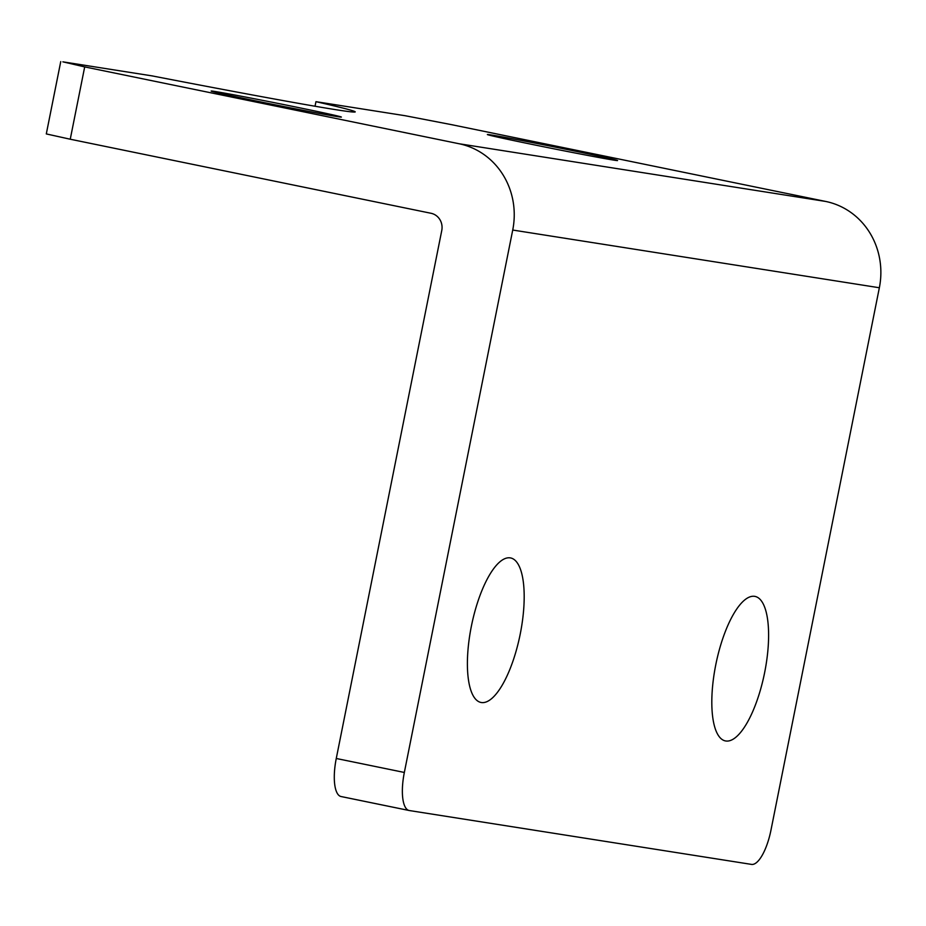<?xml version="1.0" encoding="UTF-8"?>
<svg xmlns="http://www.w3.org/2000/svg" width="926" height="926" viewBox="0 0 926 926"><rect width="100%" height="100%" fill="white"/><g stroke="black" fill="none" stroke-linecap="round" stroke-linejoin="round"><path stroke-width="1.39" d="M336.265 758.487L441.76 230.539A14.747 13.902 -81.1 0 0 431.041 213.281L70.249 139.224L84.694 66.903L459.099 143.75A73.756 69.485 98.9 0 1 512.726 230.042L879.353 287.755L770.964 830.159A36.878 12.362 -78.4 0 1 751.518 864.398L409.338 810.539A36.878 12.362 -78.4 0 1 409.153 810.505A36.878 12.362 -78.4 0 1 404.338 772.458L336.265 758.487A36.878 12.362 101.6 0 0 341.081 796.534A36.878 12.362 101.6 0 0 341.266 796.568L408.968 810.458M879.353 287.755A73.756 69.485 -81.1 0 0 825.726 201.451L451.321 124.616L405.056 115.704L315.951 101.675A331.913 4.862 -168.7 0 1 355.225 111.896A331.913 4.862 -168.7 0 1 151.991 75.874L62.875 61.845L84.694 66.903M512.726 230.042L404.338 772.458M60.746 61.602L46.3 133.923L70.249 139.224M315.037 106.235L315.951 101.675M510.249 557.88A73.756 24.724 -78.4 0 1 510.62 557.938A73.756 24.724 -78.4 0 1 520.123 634.599A73.756 24.724 -78.4 0 1 481.346 702.521A73.756 24.724 -78.4 0 1 480.964 702.452A73.756 24.724 -78.4 0 1 471.461 625.791A73.756 24.724 -78.4 0 1 510.249 557.88M754.667 596.344A73.756 24.724 -78.4 0 1 755.037 596.413A73.756 24.724 -78.4 0 1 764.54 673.075A73.756 24.724 -78.4 0 1 725.764 740.985A73.756 24.724 -78.4 0 1 725.382 740.916A73.756 24.724 -78.4 0 1 715.879 664.255A73.756 24.724 -78.4 0 1 754.667 596.344M298.265 107.52A66.383 0.972 -168.7 0 1 341.37 117.07A66.383 0.972 -168.7 0 1 254.28 100.598A66.383 0.972 -168.7 0 1 211.174 91.061A66.383 0.972 -168.7 0 1 298.265 107.52M574.456 150.996A66.383 0.972 -168.7 0 1 617.561 160.545A66.383 0.972 -168.7 0 1 530.459 144.074A66.383 0.972 -168.7 0 1 487.365 134.525A66.383 0.972 -168.7 0 1 574.456 150.996M459.099 143.75L825.726 201.451M409.153 810.505L341.081 796.534"/></g></svg>
